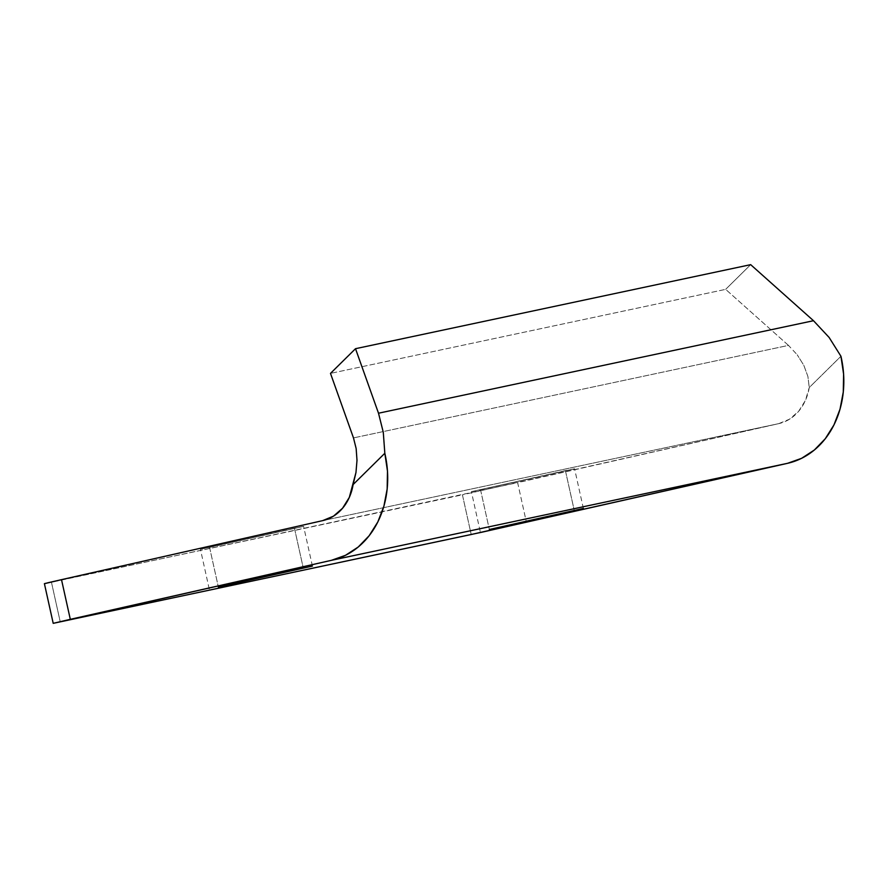 <?xml version="1.0" encoding="UTF-8"?>
<svg xmlns="http://www.w3.org/2000/svg" width="888" height="888" viewBox="0 0 888 888"><rect width="100%" height="100%" fill="white"/><g stroke="black" fill="none" stroke-linecap="round" stroke-linejoin="round"><path stroke-width="0.67" stroke-dasharray="4.44 3.33" d="M209.579 547.419L218.304 586.757L209.579 547.419L200.422 549.272L303.607 526.384L209.579 547.419M294.45 528.238L200.422 549.261L303.607 526.384L294.45 528.238L303.252 567.932L294.45 528.238M480.541 489.788L489.266 529.137L480.541 489.788L471.384 491.641L574.58 468.764L480.541 489.788M565.412 470.618L471.384 491.641L574.569 468.764L565.412 470.618L574.214 510.3L565.412 470.618M788.477 345.399L725.651 289.355L330.491 373.393L725.651 289.355L788.477 345.399L353.491 437.906L788.477 345.399L797.213 354.778L788.477 345.399M750.671 264.657L725.651 289.355L750.671 264.657M45.044 583.46L462.415 494.827L471.206 534.509L462.415 494.827L778.765 423.632L322.644 520.634L778.765 423.632A50.816 41.825 -102 0 0 809.245 387.545L807.891 376.434L803.807 365.312L797.213 354.778L803.807 365.312L807.891 376.434L809.245 387.545L840.947 356.266L809.245 387.545L805.427 400.41L798.701 411.222L789.576 419.169L778.765 423.632L517.637 482.65L526.429 522.333L517.637 482.65L51.449 582.228L60.251 621.911L51.449 582.228L45.288 583.494M353.491 437.906L356.155 448.573M209.213 588.955L200.422 549.261M480.175 531.335L471.384 491.641M583.372 508.458L574.58 468.764M312.41 566.078L303.607 526.384"/><path stroke-width="1.33" d="M218.381 587.112L312.41 566.078L218.381 587.112M489.344 529.481L583.372 508.447L489.344 529.481M356.155 448.573L356.998 460.328L356.155 448.573L353.491 437.906L330.491 373.393L353.591 438.206M53.202 623.332L44.4 583.649L48.929 582.528L322.644 520.634L61.505 579.653L70.307 619.336L331.446 560.317L345.499 555.311L358.241 547.008L369.153 535.741L377.822 521.944L383.905 506.16L387.168 488.999L387.479 471.128L384.826 453.269L353.124 484.548A50.816 41.825 78 0 1 322.644 520.634L333.455 516.172L342.579 508.225L349.306 497.413L355.966 472.538L356.998 460.328L355.966 472.538L353.124 484.548L384.826 453.269L383.283 432.278L378.51 413.22L355.511 348.695L330.491 373.393L355.511 348.695L750.671 264.657L355.511 348.695L378.51 413.22L813.497 320.712L750.671 264.657L813.497 320.712L378.51 413.22L383.283 432.278L384.826 453.269A91.475 75.291 78 0 1 331.446 560.317L787.567 463.314A91.475 75.291 -102 0 0 840.947 356.266L829.126 337.462L813.497 320.712L829.126 337.462L840.947 356.266L843.6 374.137L843.289 391.997L840.026 409.157L833.943 424.941L825.274 438.739L814.363 450.005L801.62 458.308L787.567 463.314L331.446 560.317L53.202 623.343L482.339 532.112L787.567 463.314L471.206 534.509L53.202 623.332L70.307 619.336L61.505 579.653L45.288 583.494"/></g></svg>
